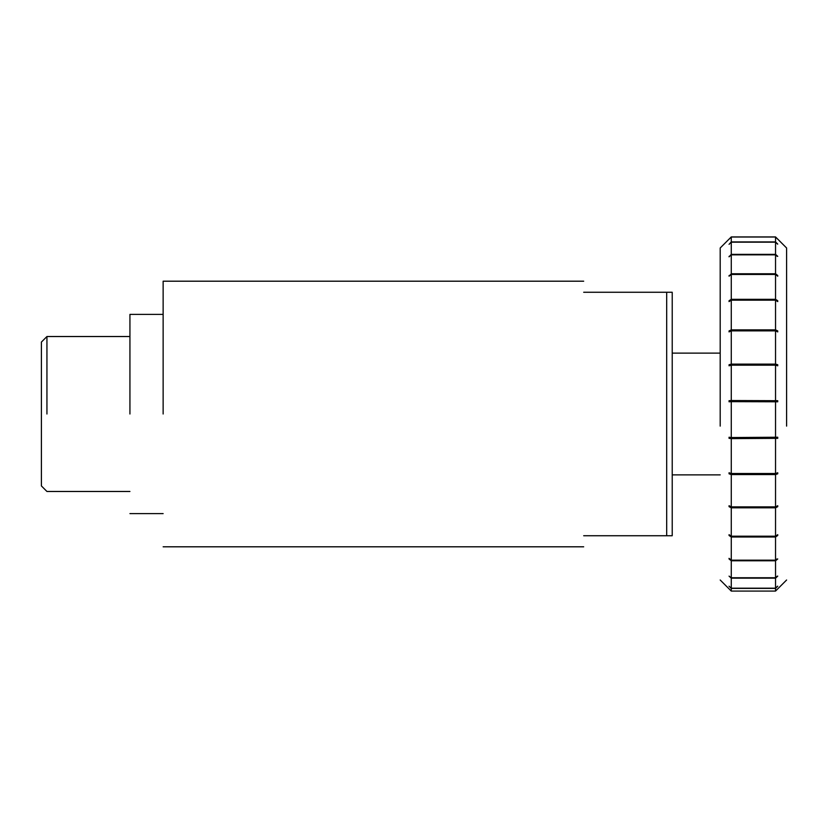 <?xml version="1.0" encoding="UTF-8"?>
<svg xmlns="http://www.w3.org/2000/svg" width="828" height="828" viewBox="0 0 828 828"><rect width="100%" height="100%" fill="white"/><g stroke="black" fill="none" stroke-linecap="round" stroke-linejoin="round"><path stroke-width="1.24" d="M583.688 535.737C583.688 550.403 583.688 550.403 583.688 535.737L672.222 535.737L672.222 292.263L666.685 292.263L666.685 535.737M666.685 292.263L583.688 292.263C583.688 277.597 583.688 277.597 583.688 292.263M163.137 414L163.137 281.199L163.137 414M129.934 414L129.934 314.392L129.934 414M46.937 414L46.937 336.53L46.937 414M129.934 336.53L46.937 336.53L41.4 342.067L41.4 485.932L46.937 491.47L129.934 491.47M720.194 426.109L720.194 248.431L720.194 426.109M731.269 591.006L731.269 588.377L729.054 586.203L731.269 588.19L731.269 578.172L729.054 576.122L731.269 577.758L731.269 560.794L729.054 558.962L729.054 558.341L731.269 560.173L731.269 536.999L729.054 535.468L729.054 534.671L731.269 536.202L731.269 507.823L729.054 506.664L729.054 505.722L731.269 506.881L731.269 474.558L729.054 473.802L729.054 472.757L731.269 473.512L731.269 438.633L729.054 438.333L729.054 437.236L731.269 437.536L731.269 401.642L729.054 401.797L729.054 400.7L731.269 400.535L731.269 365.179L729.054 365.8L729.054 364.734L731.269 364.123L731.269 330.858L729.054 331.904L729.054 330.931L731.269 329.886L731.269 300.171L729.054 301.599L729.054 300.75L731.269 299.322L731.269 274.461L729.054 276.21L731.269 273.778L731.269 254.848L729.054 256.835L731.269 254.362L731.269 242.18L729.054 244.332L731.269 241.921L731.269 237.036L729.054 239.209L731.269 236.994L775.536 236.994L777.74 239.209L775.536 237.036L731.269 237.036M777.471 244.074L775.536 242.18L731.269 242.18M731.269 241.921L775.536 241.921L777.74 244.074M729.054 256.349L729.592 256.349M777.213 256.349L775.536 254.848L731.269 254.848M731.269 254.362L775.536 254.362L777.74 256.349M729.054 275.527L729.913 275.527M776.881 275.527L777.74 275.527L777.74 276.21L775.536 274.461L731.269 274.461M731.269 273.778L775.536 273.778L777.74 275.527M729.054 300.75L730.358 300.75M776.436 300.75L777.74 300.75L777.74 301.599L775.536 300.171L731.269 300.171M731.269 299.322L775.536 299.322L777.74 300.75M729.054 330.931L731.114 330.931M775.681 330.931L777.74 330.931L777.74 331.904L775.536 330.858L731.269 330.858M731.269 329.886L775.536 329.886L777.74 330.931M729.054 364.734L777.74 364.734L777.74 365.8L775.536 365.179L731.269 365.179M731.269 364.123L775.536 364.123L777.74 364.734M729.054 400.7L777.74 400.7L777.74 401.797L731.269 401.642M731.269 400.535L777.74 400.7M731.269 437.536L777.74 437.236L777.74 438.333L729.054 438.333M777.74 438.333L731.269 438.633M731.269 473.512L775.536 473.512L777.74 472.757L777.74 473.802L729.054 473.802M777.74 473.802L775.536 474.558L731.269 474.558M731.269 506.881L775.536 506.881L777.74 505.722L777.74 506.664L775.96 506.664M730.834 506.664L729.054 506.664M777.74 506.664L775.536 507.823L731.269 507.823M731.269 536.202L775.536 536.202L777.74 534.671L777.74 535.468L776.592 535.468M730.203 535.468L729.054 535.468M777.74 535.468L775.536 536.999L731.269 536.999M731.269 560.173L775.536 560.173L776.995 558.962M729.799 558.962L729.054 558.962M777.74 558.962L775.536 560.794L731.269 560.794M731.269 577.758L775.536 577.758L777.295 576.122M777.74 576.122L775.536 578.172L731.269 578.172M731.269 588.19L775.536 588.19L777.544 586.203M777.74 586.203L775.536 588.377L731.269 588.377M775.536 588.377L775.536 591.006M775.536 578.172L775.536 588.19M775.536 560.794L775.536 577.758M775.536 536.999L775.536 560.173M775.536 507.823L775.536 536.202M775.536 474.558L775.536 506.881M775.536 438.633L775.536 473.512M775.536 401.642L775.536 437.536M775.536 365.179L775.536 400.535M775.536 330.858L775.536 364.123M775.536 300.171L775.536 329.886M775.536 274.461L775.536 299.322M775.536 254.848L775.536 273.778M775.536 242.18L775.536 254.362M775.536 237.036L775.536 241.921M786.6 426.109L786.6 248.431L786.6 426.109M583.688 281.199L163.137 281.199M163.137 546.801L583.688 546.801M163.137 513.608L129.934 513.608M163.137 314.392L129.934 314.392M672.222 474.868L720.194 474.868M672.222 353.132L720.194 353.132M720.194 247.996L731.269 236.922L775.536 236.922L786.6 247.996M720.194 580.004L731.269 591.078L775.536 591.078L786.6 580.004"/></g></svg>

